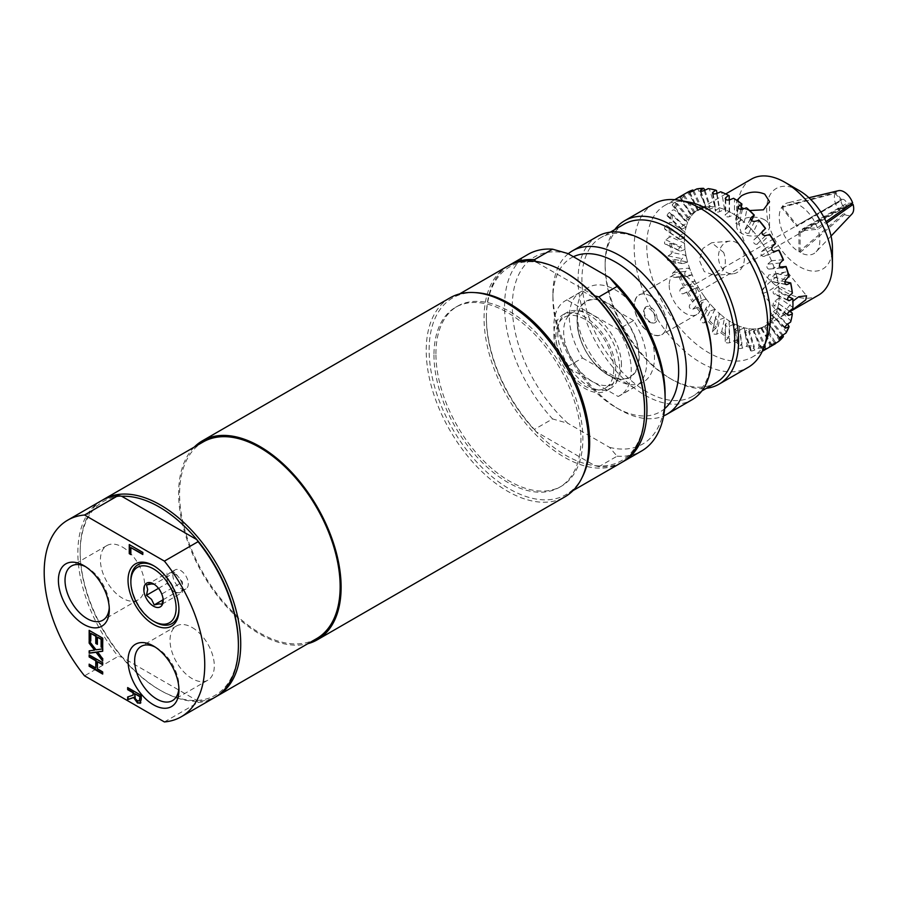 <?xml version="1.0" encoding="UTF-8"?>
<svg xmlns="http://www.w3.org/2000/svg" width="898" height="898" viewBox="0 0 898 898"><rect width="100%" height="100%" fill="white"/><g stroke="black" fill="none" stroke-linecap="round" stroke-linejoin="round"><path stroke-width="0.67" stroke-dasharray="4.49 3.37" d="M122.532 547.118A31.307 18.072 60 0 1 142.984 574.709A31.307 18.072 60 0 1 138.191 599.797A31.307 18.072 60 0 1 106.884 581.713A31.307 18.072 60 0 1 106.884 545.569A31.307 18.072 60 0 1 122.532 547.118M192.172 627.522A31.307 18.072 60 0 1 212.624 655.113A31.307 18.072 60 0 1 207.82 680.201A31.307 18.072 60 0 1 176.513 662.129A31.307 18.072 60 0 1 176.513 625.973A31.307 18.072 60 0 1 192.172 627.522M655.113 318.756A8.149 4.703 -120 0 0 650.399 309.484A8.149 4.703 -120 0 0 643.967 309.945A8.149 4.703 -120 0 0 645.28 317.78A8.149 4.703 -120 0 0 651.409 322.831A8.149 4.703 -120 0 0 655.113 318.756M435.912 353.812A103.921 59.998 60 0 1 457.43 306.229A103.921 59.998 60 0 1 561.351 366.238A103.921 59.998 60 0 1 561.351 486.233A103.921 59.998 60 0 1 481.272 458.395A103.921 59.998 60 0 1 435.912 353.812M433.981 354.923A103.921 59.998 -120 0 0 479.341 459.507A103.921 59.998 -120 0 0 559.42 487.345A103.921 59.998 -120 0 0 559.42 367.349A103.921 59.998 -120 0 0 455.499 307.352A103.921 59.998 -120 0 0 433.981 354.923M553.886 334.808A43.766 25.267 -120 0 0 572.991 378.855A43.766 25.267 -120 0 0 606.711 390.585A43.766 25.267 -120 0 0 606.711 340.05A43.766 25.267 -120 0 0 562.945 314.771A43.766 25.267 -120 0 0 553.886 334.808M613.749 369.37A40.893 23.606 60 0 1 605.274 388.093A40.893 23.606 60 0 1 564.382 364.487A40.893 23.606 60 0 1 564.382 317.263A40.893 23.606 60 0 1 595.902 328.219A40.893 23.606 60 0 1 613.749 369.37M567.85 253.528A108.052 62.389 -120 0 0 512.298 306.33A108.052 62.389 -120 0 0 567.85 423.284L552.562 418.928L534.389 429.424A113.518 65.543 60 0 1 486.379 316.837A113.518 65.543 60 0 1 508.739 265.55M528.069 254.37A113.518 65.543 -120 0 0 552.562 418.928M622.235 462.144A113.518 65.543 60 0 1 598.921 466.679L617.094 456.184L609.551 447.361L567.85 423.284M609.551 447.361A108.052 62.389 -120 0 0 665.104 394.559M557.748 332.574A43.766 25.267 -120 0 0 576.853 376.621A43.766 25.267 -120 0 0 610.584 388.351A43.766 25.267 -120 0 0 610.584 337.816A43.766 25.267 -120 0 0 566.818 312.538A43.766 25.267 -120 0 0 557.748 332.574M475.21 292.625A113.518 65.543 -120 0 0 452.637 297.923A113.518 65.543 -120 0 0 429.121 349.883A113.518 65.543 -120 0 0 478.679 464.131A113.518 65.543 -120 0 0 566.155 494.551A113.518 65.543 -120 0 0 582.027 477.635M617.094 456.184A113.518 65.543 -120 0 0 641.599 450.998M535.691 261.385L536.229 262.081A111.88 64.6 60 0 1 565.493 272.498M594.745 295.869L536.229 262.081A111.88 64.6 60 0 0 486.379 318.173L486.379 316.837M598.921 466.679L594.745 465.613A111.88 64.6 60 0 1 536.229 431.826L594.745 465.613A111.88 64.6 60 0 0 644.607 409.522M486.379 318.173A111.88 64.6 60 0 0 536.229 431.826L534.389 429.424M507.572 266.201A113.518 65.543 -120 0 0 484.056 318.173A113.518 65.543 -120 0 0 533.614 432.421A113.518 65.543 -120 0 0 621.09 462.829M666.698 324.133A22.933 13.234 60 0 1 661.949 334.628A22.933 13.234 60 0 1 644.281 328.488A22.933 13.234 60 0 1 634.28 305.41A22.933 13.234 60 0 1 639.028 294.914A22.933 13.234 60 0 1 650.489 296.048A22.933 13.234 60 0 1 666.698 324.133L666.698 324.01A22.776 13.144 -120 0 0 650.601 296.116A22.776 13.144 -120 0 0 634.493 305.41A22.776 13.144 -120 0 0 650.601 333.304A22.776 13.144 -120 0 0 666.698 324.01M669.201 285.25A22.933 13.234 -120 0 0 679.214 308.328A22.933 13.234 -120 0 0 696.882 314.468A22.933 13.234 -120 0 0 696.882 287.989A22.933 13.234 -120 0 0 673.949 274.754A22.933 13.234 -120 0 0 669.201 285.25M582.454 358.01L597.742 366.833A43.542 25.144 -120 0 0 618.34 378.731L597.742 366.833A43.542 25.144 60 0 1 577.257 321.506A43.542 25.144 60 0 1 597.742 299.831L618.34 311.718A43.542 25.144 60 0 1 638.837 357.056A43.542 25.144 60 0 1 618.34 378.731L633.629 387.554A54.711 31.587 -120 0 0 635.402 386.656A54.711 31.587 -120 0 0 633.629 320.552L618.161 329.487L566.986 299.932L582.454 291.008A54.711 31.587 -120 0 0 580.692 291.895A54.711 31.587 -120 0 0 582.454 358.01L566.986 366.945L618.161 396.489A54.711 31.587 -120 0 0 619.923 395.591A54.711 31.587 -120 0 0 618.161 329.487M786.412 275.809A16.411 3.469 141.2 0 0 787.602 272.229A16.411 3.469 141.2 0 0 785.963 271.937A16.411 3.469 141.2 0 0 772.639 279.806A16.411 3.469 141.2 0 0 762.088 291.132A16.411 3.469 141.2 0 0 762.02 292.793A16.411 3.469 141.2 0 0 772.897 288.269A16.411 3.469 141.2 0 0 786.412 275.809M761.83 327.602L753.343 331.542L757.553 328.724L765.59 346.134L765.388 347.548L762.458 349.423C761.425 350.4 762.458 350.13 765.545 348.626L769.451 346.482L769.878 345.012L761.83 327.602L759.697 328.163A67.024 38.693 -120 0 0 765.343 325.851L790.072 311.572L780.934 316.321L792.934 301.156M743.028 250.755A16.411 12.942 -95.1 0 1 732.88 273.811A16.411 12.942 -95.1 0 1 718.535 258.613A16.411 12.942 -95.1 0 1 729.962 241.113A16.411 12.942 -95.1 0 1 743.028 250.755M723.676 252.484L711.71 242.741L702.932 248.376L699.329 260.33L704.223 271.555L714.64 275.439L719.13 274.036C725.404 269.119 726.931 261.935 723.676 252.484M764.726 219.898A16.411 9.474 0 0 0 746.833 217.844A16.411 9.474 0 0 0 736.708 226.599A16.411 9.474 0 0 0 753.119 236.073A16.411 9.474 0 0 0 769.53 226.599A16.411 9.474 0 0 0 764.726 219.898M749.606 210.536L743.971 208.729M741.265 207.359L736.708 201.623L736.91 200.4M740.828 209.47L739.099 217.844L735.619 220.863A2.739 1.875 11.6 0 0 735.148 221.649A2.739 1.875 11.6 0 0 736.394 223.658A2.739 1.875 11.6 0 0 739.346 223.928L744.285 222.098L747.125 208.291M751.491 220.672L748.696 226.307L753.534 231.583L759.091 220.369M748.696 226.307L745.172 229.473A2.739 2.088 26.4 0 0 744.79 229.967A2.739 2.088 26.4 0 0 745.587 232.571A2.739 2.088 26.4 0 0 748.651 233.267L753.534 231.583M761.919 232.167L757.553 236.589L761.83 242.651L769.878 234.513M757.553 236.589L753.95 239.867A2.739 2.211 44.7 0 0 757.025 244.234L761.83 242.651M775.445 243.526L765.287 248.23L768.823 254.819L778.993 250.115M765.287 248.23L761.583 251.586A2.739 2.234 65.2 0 0 764.131 256.323L768.823 254.819M783.404 259.668L771.562 260.734L774.199 267.548L779.992 267.032M771.562 260.734L767.723 264.113A2.739 2.155 84.9 0 0 767.004 267.267A2.739 2.155 84.9 0 0 769.249 269.097A2.739 2.155 84.9 0 0 769.631 269.018L774.199 267.548M789.095 276.169L776.096 273.542L777.724 280.299L784.852 281.736M776.096 273.542L772.112 276.91A2.739 1.987 101.4 0 0 771.023 279.761A2.739 1.987 101.4 0 0 772.493 281.837A2.739 1.987 101.4 0 0 773.29 281.781L777.724 280.299M792.294 292.299L778.689 286.103L779.251 292.501L788.354 296.643M778.689 286.103L774.57 289.425A2.739 1.74 114.5 0 0 773.189 291.962A2.739 1.74 114.5 0 0 773.964 294.016A2.739 1.74 114.5 0 0 774.963 294.028L779.251 292.501M792.833 308.497L792.844 307.363L779.251 297.855L778.689 303.614L789.421 311.112M779.251 297.855L774.963 301.088A2.739 1.403 124.9 0 0 773.335 303.344A2.739 1.403 124.9 0 0 773.537 305.208A2.739 1.403 124.9 0 0 774.57 305.241L778.689 303.614M790.655 321.967L790.734 320.698L777.724 308.306L776.096 313.178L787.613 324.144M777.724 308.306L773.29 311.415A2.739 1.01 133.6 0 0 771.158 314.951A2.739 1.01 133.6 0 0 772.112 314.917L776.096 313.178M785.885 333.102L786.042 331.71L774.199 316.983L771.562 320.743L783 334.988M774.199 316.983L769.631 319.935A2.739 0.584 141.2 0 0 766.881 322.809A2.739 0.584 141.2 0 0 767.723 322.64L771.562 320.743M778.701 341.386L778.993 339.938L768.823 323.505L765.287 326.008L775.445 342.441L775.344 343.754M768.823 323.505L760.864 328.432L765.287 326.008M753.534 329.083L748.651 331.463A2.739 0.797 162.5 0 1 744.633 331.979A2.739 0.797 162.5 0 1 745.172 331.239L748.696 328.769L754.264 346.415L753.927 347.874L751.054 349.917C750.156 351.23 751.312 351.309 754.533 350.13L758.518 348.166L759.091 346.718L753.534 329.083L751.11 328.926A67.024 38.693 -120 0 0 759.697 328.163L757.553 328.724M744.285 327.882L739.346 330.071A2.739 1.212 170.6 0 1 736.652 330.52A2.739 1.212 170.6 0 1 735.125 329.701A2.739 1.212 170.6 0 1 735.619 328.825L739.099 326.165L741.95 343.249L741.467 344.72L738.639 346.92C737.808 348.581 739.043 348.985 742.365 348.155L746.373 346.347L747.125 344.967L744.285 327.882L741.692 327.018A67.024 38.693 -120 0 0 751.11 328.926L748.696 328.769M734.485 324.055L729.535 326.053A2.739 1.583 180 0 1 726.707 326.165A2.739 1.583 180 0 1 725.236 324.762A2.739 1.583 180 0 1 725.73 323.852L729.187 321.001L729.187 336.795L725.73 340.578C724.922 342.542 726.19 343.283 729.535 342.778L733.576 341.117L734.485 339.848L734.485 324.055L731.836 322.528A67.024 38.693 -120 0 0 741.692 327.018L739.099 326.165M724.574 317.769L719.646 319.609A2.739 1.875 -168.4 0 1 716.694 319.329A2.739 1.875 -168.4 0 1 715.437 317.331A2.739 1.875 -168.4 0 1 715.919 316.534L719.399 313.514L716.559 327.321L712.911 331.149C712.058 333.405 713.304 334.426 716.638 334.224L721.734 331.575L724.574 317.769L721.981 315.647A67.024 38.693 -120 0 0 731.836 322.528L729.187 321.001M714.976 309.305L710.094 311A2.739 2.088 -153.6 0 1 707.04 310.293A2.739 2.088 -153.6 0 1 706.243 307.688A2.739 2.088 -153.6 0 1 706.614 307.195L710.15 304.029L704.582 315.243L700.732 319.071C699.8 321.563 700.956 322.831 704.212 322.865L709.42 320.519L714.976 309.305L712.563 306.667A67.024 38.693 -120 0 0 721.981 315.647L719.399 313.514M706.12 299.023L701.316 300.606A2.739 2.211 -135.3 0 1 698.24 296.239L689.731 304.849C688.654 307.531 689.686 308.979 692.807 309.215L698.083 307.161L706.12 299.023L703.987 295.992A67.024 38.693 -120 0 0 712.563 306.667L710.15 304.029M698.386 287.382L693.694 288.887A2.739 2.234 -114.8 0 1 691.146 284.15L694.85 280.793L684.691 285.497L680.381 289.122C679.124 291.917 679.977 293.5 682.929 293.859L698.386 287.382L696.624 284.094A67.024 38.693 -120 0 0 703.987 295.992L701.843 292.961M692.122 274.878L687.542 276.36A2.739 2.155 -95.1 0 1 687.172 276.427A2.739 2.155 -95.1 0 1 684.916 274.597A2.739 2.155 -95.1 0 1 685.645 271.443L689.473 268.064L677.631 269.119L673.107 272.565C671.625 275.405 672.265 277.044 675.004 277.471L680.28 275.944L692.122 274.878L690.798 271.477A67.024 38.693 -120 0 0 696.624 284.094L694.85 280.793M687.587 262.07L683.154 263.552A2.739 1.987 -78.6 0 1 682.357 263.608A2.739 1.987 -78.6 0 1 680.886 261.543A2.739 1.987 -78.6 0 1 681.975 258.691L685.949 255.313L672.939 252.686L668.202 255.908C666.484 258.725 666.877 260.341 669.38 260.768L674.578 259.443L687.587 262.07L686.768 258.691A67.024 38.693 -120 0 0 690.798 271.477L689.473 268.064M684.983 249.509L680.706 251.047A2.739 1.74 -65.5 0 1 679.707 251.036A2.739 1.74 -65.5 0 1 678.922 248.982A2.739 1.74 -65.5 0 1 680.302 246.445L684.433 243.122L670.828 236.915L669.291 237.173L665.901 239.878C663.925 242.595 664.06 244.133 666.305 244.481L671.378 243.313L684.983 249.509L684.703 246.321A67.024 38.693 -120 0 0 686.768 258.691L685.949 255.313M684.433 237.757L680.302 239.373A2.739 1.403 -55.1 0 1 679.27 239.351A2.739 1.403 -55.1 0 1 679.079 237.487A2.739 1.403 -55.1 0 1 680.706 235.231L684.983 231.998L671.378 222.491L669.818 222.547L666.305 225.174C664.06 227.733 663.925 229.113 665.901 229.316L670.828 228.249L684.433 237.757L684.703 234.872A67.024 38.693 -120 0 0 684.444 240.451A67.024 38.693 -120 0 0 684.703 246.321L684.433 243.122M685.949 227.306L681.975 229.057A2.739 1.01 -46.4 0 1 681.01 229.091A2.739 1.01 -46.4 0 1 683.154 225.555L687.587 222.446L674.578 210.053L673.017 209.919L669.38 212.433C666.877 214.768 666.484 215.947 668.202 215.935L671.468 214.532L672.939 214.925L685.949 227.306L686.768 224.87A67.024 38.693 -120 0 0 684.703 234.872L684.983 231.998M689.473 218.629L685.645 220.538A2.739 0.584 -38.8 0 1 684.792 220.695A2.739 0.584 -38.8 0 1 687.542 217.821L692.122 214.869L680.28 200.131L678.765 199.839L675.004 202.23C672.265 204.295 671.625 205.193 673.107 204.935L676.25 203.408L677.631 203.902L689.473 218.629L690.798 216.755A67.024 38.693 -120 0 0 686.768 224.87L687.587 222.446M694.85 212.108L690.427 214.532L698.386 209.604L688.227 193.171L686.779 192.744L682.929 194.989L680.381 196.785L683.423 195.113L684.691 195.674L694.85 212.108L696.624 210.862A67.024 38.693 -120 0 0 690.798 216.755L692.122 214.869M693.727 190.556L701.843 208.01L703.987 207.449A67.024 38.693 -120 0 0 698.33 209.762A67.024 38.693 -120 0 0 696.624 210.862L698.386 209.604M701.843 208.01L697.634 210.839L706.12 206.899L698.083 189.478L696.747 188.962M704.986 190.174L710.15 206.54L712.563 206.686A67.024 38.693 -120 0 0 703.987 207.449L706.12 206.899M710.15 206.54L706.614 209.01A2.739 0.797 -17.5 0 0 706.086 209.739A2.739 0.797 -17.5 0 0 710.094 209.223L714.976 206.843L709.42 189.197L708.208 188.636M717.008 193.384L719.399 207.73L721.981 208.594A67.024 38.693 -120 0 0 712.563 206.686L714.976 206.843M719.399 207.73L715.919 210.401A2.739 1.212 -9.4 0 0 715.414 211.277A2.739 1.212 -9.4 0 0 716.941 212.085A2.739 1.212 -9.4 0 0 719.646 211.636L724.574 209.447L721.734 192.363L720.656 191.79M729.187 200.007L729.187 211.558L731.836 213.084A67.024 38.693 -120 0 0 721.981 208.594L724.574 209.447M739.099 217.844L744.285 222.098M753.95 330.992L762.458 349.423L761.863 349.996L753.343 331.542M745.172 331.239L751.054 349.917L750.537 350.68M735.619 328.825L738.639 346.92L738.134 347.818L735.125 329.701M725.73 323.852L725.236 341.498M715.919 316.534L712.428 331.957M706.614 307.195L700.732 319.071L706.243 307.688M687.172 276.427L675.004 277.471L687.542 276.36M682.357 263.608L668.583 260.824L683.154 263.552M679.707 251.036L666.305 244.481L680.706 251.047M679.27 239.351L664.879 229.293L680.302 239.373M667.225 215.958L668.202 215.935L681.975 229.057M684.792 220.695L672.254 205.103L673.107 204.935L685.645 220.538M690.427 214.532L679.663 197.133L680.381 196.785L691.146 214.184M688.71 202.039A87.533 50.535 -120 0 0 664.857 205.395A87.533 50.535 -120 0 0 646.728 245.468A87.533 50.535 -120 0 0 684.938 333.562A87.533 50.535 -120 0 0 752.389 357.011A87.533 50.535 -120 0 0 767.229 338.041M669.291 228.013A87.533 50.535 -120 0 0 669.167 232.515A87.533 50.535 -120 0 0 669.291 237.173M669.818 243.246A87.533 50.535 -120 0 0 671.468 253.157M673.017 259.567A87.533 50.535 -120 0 0 676.25 269.804M678.765 276.27A87.533 50.535 -120 0 0 683.423 286.383M686.779 292.625A87.533 50.535 -120 0 0 692.684 302.166M696.747 307.913A87.533 50.535 -120 0 0 703.617 316.466M708.208 321.473A87.533 50.535 -120 0 0 715.751 328.668M720.656 332.698A87.533 50.535 -120 0 0 728.559 338.22M733.576 341.117A87.533 50.535 -120 0 0 741.467 344.72M746.373 346.347A87.533 50.535 -120 0 0 753.927 347.874M758.518 348.166A87.533 50.535 -120 0 0 765.388 347.548M769.451 346.482A87.533 50.535 -120 0 0 774.828 344.057M683.423 195.113A87.533 50.535 -120 0 0 678.765 199.839M676.25 203.408A87.533 50.535 -120 0 0 673.017 209.919M671.468 214.532A87.533 50.535 -120 0 0 669.818 222.547M729.187 195.764A86.444 49.906 -120 0 0 721.734 192.363M716.559 190.645A86.444 49.906 -120 0 0 709.42 189.197M704.582 188.894A86.444 49.906 -120 0 0 698.083 189.478M693.806 190.601A86.444 49.906 -120 0 0 688.227 193.171M684.691 195.674A86.444 49.906 -120 0 0 680.28 200.131M677.631 203.902A86.444 49.906 -120 0 0 674.578 210.053M672.939 214.925A86.444 49.906 -120 0 0 671.378 222.491M670.828 228.249A86.444 49.906 -120 0 0 670.828 236.915M671.378 243.313A86.444 49.906 -120 0 0 672.939 252.686M674.578 259.443A86.444 49.906 -120 0 0 677.631 269.119M680.28 275.944A86.444 49.906 -120 0 0 684.691 285.497M688.227 292.086A86.444 49.906 -120 0 0 693.806 301.099M698.083 307.161A86.444 49.906 -120 0 0 704.582 315.243M709.42 320.519A86.444 49.906 -120 0 0 716.559 327.321M721.734 331.575A86.444 49.906 -120 0 0 729.187 336.795M734.485 339.848A86.444 49.906 -120 0 0 741.95 343.249M747.125 344.967A86.444 49.906 -120 0 0 754.264 346.415M759.091 346.718A86.444 49.906 -120 0 0 765.59 346.134M769.878 345.012A86.444 49.906 -120 0 0 775.445 342.441M765.343 325.851A67.024 38.693 -120 0 0 767.06 324.75A67.024 38.693 -120 0 0 772.875 318.857A67.024 38.693 -120 0 0 776.905 310.742A67.024 38.693 -120 0 0 778.97 300.74A67.024 38.693 -120 0 0 778.97 289.302A67.024 38.693 -120 0 0 776.905 276.921A67.024 38.693 -120 0 0 772.875 264.135A67.024 38.693 -120 0 0 767.06 251.519A67.024 38.693 -120 0 0 759.697 239.62A67.024 38.693 -120 0 0 751.11 228.945A67.024 38.693 -120 0 0 741.692 219.965A67.024 38.693 -120 0 0 731.836 213.084L734.485 214.611L734.485 198.817M778.993 339.938A86.444 49.906 -120 0 0 783.404 335.482M786.042 331.71A86.444 49.906 -120 0 0 789.095 325.559M790.734 320.698A86.444 49.906 -120 0 0 792.294 313.121M792.844 307.363A86.444 49.906 -120 0 0 792.956 303.097M729.187 211.558L725.73 214.409A2.739 1.583 0 0 0 725.236 215.318A2.739 1.583 0 0 0 726.707 216.721A2.739 1.583 0 0 0 729.535 216.609L734.485 214.611M802.43 230.64A4.108 2.368 -120 0 0 802.251 229.113L846.747 203.431A4.108 2.368 -120 0 0 841.976 199.479A4.108 2.368 -120 0 0 841.639 199.749L797.155 225.432A4.108 2.368 -120 0 0 796.694 226.408L841.179 200.725A4.108 2.368 -120 0 0 841.123 201.365A4.108 2.368 -120 0 0 843.447 205.979L798.962 231.673A4.108 2.368 -120 0 0 800.118 232.335L844.614 206.652A4.108 2.368 -120 0 0 846.084 206.585A4.108 2.368 -120 0 0 846.915 204.957L802.43 230.64L817.887 229.259L826.71 223.03M690.517 288.314A4.108 2.368 60 0 1 691.359 286.44A4.108 2.368 60 0 1 695.467 288.808A4.108 2.368 60 0 1 695.467 293.545A4.108 2.368 60 0 1 692.302 292.445A4.108 2.368 60 0 1 690.517 288.314M846.915 204.957L850.114 204.677M852.629 202.903L846.747 203.431M802.251 229.113L817.36 227.766L826.07 221.615M841.639 199.749L835.769 192.453L782.068 206.675L797.155 225.432M838.44 190.69A13.672 7.891 -120 0 0 835.769 192.453M799.534 190.746A46.505 26.85 -120 0 0 766.656 209.739A46.505 26.85 -120 0 0 799.534 266.695A46.505 26.85 -120 0 0 832.424 247.702M817.36 227.766A28.725 16.579 -120 0 0 787.815 202.802A28.725 16.579 -120 0 0 782.068 206.675M798.962 231.673L798.962 251.833A28.725 16.579 -120 0 1 781.507 207.517L796.694 226.408M831.054 236.073L816.125 251.833A28.725 16.579 -120 0 1 800.118 252.495L800.118 232.335M816.125 251.833A28.725 16.579 -120 0 0 817.887 229.259M800.118 252.495L844.614 214.521L844.614 206.652M843.447 205.979L843.447 213.847L798.962 251.833M781.507 207.517L835.23 193.317L841.179 200.725M835.23 193.317A13.672 7.891 -120 0 0 843.447 213.847M844.614 214.521A13.672 7.891 -120 0 0 851.921 214.038M751.525 179.05A67.024 38.693 -120 0 0 737.64 209.739A67.024 38.693 -120 0 0 766.892 277.179A67.024 38.693 -120 0 0 818.538 295.139M653.699 203.947A94.38 54.486 -120 0 0 634.156 247.152A94.38 54.486 -120 0 0 675.352 342.127A94.38 54.486 -120 0 0 748.079 367.405M614.782 229.574A94.38 54.486 -120 0 0 605.14 263.9A94.38 54.486 -120 0 0 671.872 379.484A94.38 54.486 -120 0 0 706.412 388.295M624.121 224.186A91.641 52.903 -120 0 0 605.14 266.134A91.641 52.903 -120 0 0 669.942 378.361A91.641 52.903 -120 0 0 715.762 382.907M605.14 266.134L605.14 263.9M646.728 242.123A91.641 52.903 -120 0 0 600.908 237.577A91.641 52.903 -120 0 0 581.926 279.536A91.641 52.903 -120 0 0 621.932 371.75A91.641 52.903 -120 0 0 692.549 396.31A91.641 52.903 -120 0 0 711.53 354.351M597.608 236.331A94.38 54.486 -120 0 0 578.065 279.536A94.38 54.486 -120 0 0 619.261 374.511A94.38 54.486 -120 0 0 691.988 399.79M568.243 253.764A94.38 54.486 -120 0 0 552.921 294.05A94.38 54.486 -120 0 0 619.654 409.634A94.38 54.486 -120 0 0 663.622 415.931M573.395 256.738A88.902 51.332 -120 0 0 552.921 298.518A88.902 51.332 -120 0 0 615.781 407.4A88.902 51.332 -120 0 0 664.643 408.691M552.921 298.518L552.921 294.05M635.672 307.992A54.711 31.587 -120 0 0 596.721 284.935A54.711 31.587 -120 0 0 577.1 312.482A54.711 31.587 -120 0 0 615.781 379.484A54.711 31.587 -120 0 0 649.445 376.262A54.711 31.587 -120 0 0 648.962 330.992M615.781 379.484L608.159 375.083C589.279 362.062 578.929 344.136 577.1 321.282A43.923 25.357 -120 0 0 608.159 375.083A43.923 25.357 -120 0 0 639.219 357.146A43.923 25.357 -120 0 0 608.159 303.344A43.923 25.357 -120 0 0 577.1 321.282L577.1 312.482M582.454 291.008L597.742 299.831A43.542 25.144 -120 0 1 608.047 303.726A43.542 25.144 -120 0 1 618.34 311.718L633.629 320.552M657.078 318.453A9.16 5.287 -120 0 0 651.768 308.025A9.16 5.287 -120 0 0 644.54 308.542A9.16 5.287 -120 0 0 646.021 317.353A9.16 5.287 -120 0 0 652.913 323.033A9.16 5.287 -120 0 0 657.078 318.453M621.483 364.914A40.893 23.606 -120 0 0 603.636 323.751A40.893 23.606 -120 0 0 572.127 312.796A40.893 23.606 -120 0 0 572.127 360.019A40.893 23.606 -120 0 0 613.02 383.626A40.893 23.606 -120 0 0 621.483 364.914M618.161 396.489L633.629 387.554M566.986 299.932A54.711 31.587 -120 0 0 565.212 300.83A54.711 31.587 -120 0 0 566.986 366.945M154.198 566.054A34.001 19.633 60 0 1 154.894 566.447A34.001 19.633 60 0 1 178.938 608.081A34.001 19.633 60 0 1 178.927 608.878M154.894 621.955A34.001 19.633 60 0 1 130.861 580.321M155.197 647.088A31.307 18.072 60 0 1 156.802 647.952L156.802 647.952A31.307 18.072 60 0 1 178.938 686.297A31.307 18.072 60 0 1 178.882 688.104M85.568 566.683A31.307 18.072 60 0 1 87.162 567.536L87.162 567.536A31.307 18.072 60 0 1 109.298 605.881A31.307 18.072 60 0 1 109.242 607.699M131.254 547.376L130.861 554.133M129.649 544.817L143.186 552.191L142.804 554.044M128.055 687.801L141.592 695.175L141.592 699.205L140.211 703.269M128.055 696.848L133.443 694.929M134.947 693.413L135.643 698.464L137.776 700.586L139.572 700.631M97.792 651.701L103.09 658.571L102.698 660.299M89.553 641.419L96.333 649.58L103.09 648.659L102.698 651.084M89.553 650.781L94.941 649.928M89.553 630.564L103.09 637.939L102.698 647.492M91.147 633.124L90.765 640.6M97.781 636.951L97.388 643.911M97.781 661.489L97.781 668.684L103.09 671.76L102.698 673.612M89.553 655.113L103.09 662.477L102.698 664.34M89.553 664.385L96.176 667.764M164.401 721.936L198.065 702.494L196.842 700.451L121.735 657.1L118.188 656.382L84.535 675.824M121.735 496.28A111.88 64.6 -120 0 0 80.18 552.685A111.88 64.6 -120 0 0 121.735 657.1A111.88 64.6 -120 0 0 159.283 689.72A111.88 64.6 -120 0 0 196.842 700.451A111.88 64.6 -120 0 0 238.397 644.046M101.362 500.725A113.518 65.543 -120 0 0 118.188 656.382M198.065 702.494A113.518 65.543 -120 0 0 214.891 697.353M102.54 500.074A113.518 65.543 -120 0 0 80.18 551.35A113.518 65.543 -120 0 0 160.45 690.382A113.518 65.543 -120 0 0 216.036 696.657M316.635 638.613A113.518 65.543 60 0 1 229.147 608.193A113.518 65.543 60 0 1 179.6 493.945A113.518 65.543 60 0 1 203.105 441.984M80.18 552.685L80.18 551.35M194.271 447.081A114.888 66.329 -120 0 0 202.42 573.463A114.888 66.329 -120 0 0 307.789 643.709M450.01 297.855A114.888 66.329 -120 0 0 450.01 430.512A114.888 66.329 -120 0 0 564.909 496.852M161.966 604.219L182.496 592.354L182.496 582.039L178.635 577.223L174.762 572.419L167.028 573.104L167.028 583.419L170.889 588.235L174.762 593.05L182.496 592.354M163.066 599.797L174.762 593.05M158.486 588.347L167.028 583.419M146.486 584.968L167.028 573.104M163.11 599.426L161.966 593.892L159.283 588.392L154.22 584.272L174.762 572.419M161.966 593.892L182.496 582.039M163.155 598.36L163.155 600.594M182.496 587.202A10.944 6.32 60 0 1 180.229 592.209A10.944 6.32 60 0 1 178.635 592.702A10.944 6.32 60 0 1 170.889 588.235A10.944 6.32 60 0 1 167.028 578.267A10.944 6.32 60 0 1 169.295 573.25A10.944 6.32 60 0 1 170.889 572.756A10.944 6.32 60 0 1 178.635 577.223A10.944 6.32 60 0 1 182.496 587.202M172.831 574.911A10.944 6.32 -120 0 0 177.602 585.923A10.944 6.32 -120 0 0 186.032 588.852A10.944 6.32 -120 0 0 186.032 576.224A10.944 6.32 -120 0 0 175.099 569.904A10.944 6.32 -120 0 0 172.831 574.911M742.365 209.313L739.346 223.928M738.291 207.921L735.619 220.863M750.526 218.674L745.172 229.473M754.533 221.402L748.651 233.267M762.323 231.381L753.95 239.867M765.545 235.613L757.025 244.234M772.336 246.602L761.583 251.586M774.884 251.35L764.131 256.323M780.261 262.991L767.723 264.113M781.417 267.974L769.631 269.018M785.885 279.693L772.112 276.91M785.582 284.262L773.29 281.781M788.96 295.992L774.57 289.425M787.726 299.853L774.963 294.028M789.364 311.157L774.963 301.088M787.58 314.334L774.57 305.241M787.063 324.526L773.29 311.415M784.942 327.13L772.112 314.917M782.169 335.538L769.631 319.935M779.79 337.648L767.723 322.64M774.884 343.687L764.131 326.288M772.269 345.371L761.583 328.084M765.545 348.626L757.025 330.183M754.533 350.13L748.651 331.463M742.365 348.155L739.346 330.071M729.535 342.778L729.535 326.053M716.638 334.224L719.646 319.609M704.212 322.865L710.094 311M692.807 309.215L701.316 300.606M682.929 293.859L693.694 288.887M680.381 289.122L691.146 284.15M673.107 272.565L685.645 271.443M668.202 255.908L681.975 258.691M665.901 239.878L680.302 246.445M666.305 225.174L680.706 235.231M669.38 212.433L683.154 225.555M675.004 202.23L687.542 217.821M682.929 194.989L693.694 212.388M689.911 192.251L698.24 210.289M692.807 191.038L701.316 209.481M701.046 191.33L706.614 209.01M704.212 190.556L710.094 209.223M713.158 193.811L715.919 210.401M716.638 193.553L719.646 211.636M725.73 199.468L725.73 214.409M729.535 199.895L729.535 216.609M559.42 487.345L561.351 486.233M455.499 307.352L457.43 306.229M566.818 312.538L562.945 314.771M610.584 388.351L606.711 390.585M459.54 293.938L452.637 297.923M573.059 490.566L566.155 494.551M673.949 274.754L639.028 294.914M696.882 314.468L661.949 334.628M785.963 271.937L768.767 275.001L762.088 291.132M762.02 292.793L780.934 316.321M787.602 272.229L806.516 295.756M729.962 241.113L711.71 242.741M732.88 273.811L714.64 275.439M769.53 226.599L769.53 201.623M736.708 226.599L736.708 201.623M738.156 207.034L735.148 221.649M750.683 218.091L744.79 229.967M762.391 231.314L753.882 239.923M781.788 267.974L769.249 269.097M786.266 284.621L772.493 281.837M788.365 300.583L773.964 294.016M787.928 315.277L773.537 305.208M784.919 328.073L771.158 314.951M779.419 338.411L766.881 322.809M771.618 345.831L760.864 328.432M750.526 350.658L744.633 331.979M725.236 341.476L725.236 324.762M712.428 331.946L715.437 317.331M667.248 215.969L681.01 229.091M689.125 192.397L697.634 210.839M700.193 191.072L706.086 209.739M712.406 193.182L715.414 211.277M674.757 199.682L664.857 205.395M762.29 351.298L752.389 357.011M725.236 198.604L725.236 215.318M841.976 199.479L691.359 286.44M846.084 206.585L695.467 293.545M808.93 197.751L787.815 202.802M725.707 193.957L698.33 209.762M669.942 378.361L671.872 379.484M610.258 232.189L600.908 237.577M701.888 390.911L692.549 396.31M615.781 407.4L619.654 409.634M651.409 322.831L652.913 323.033M643.967 309.945L644.54 308.542M572.127 312.796L564.382 317.263M613.02 383.626L605.274 388.093M635.402 386.656L619.923 395.591M580.692 291.895L565.212 300.83M154.894 566.447L153.491 565.628M178.938 608.081L178.938 609.708M156.802 647.952L153.491 646.032M178.938 686.297L178.938 690.113M176.513 625.973L141.143 646.392M207.82 680.201L172.45 700.62M87.162 567.536L83.851 565.628M109.298 605.881L109.298 609.708M106.884 545.569L71.503 565.987M138.191 599.797L102.821 620.215M159.283 689.72L160.45 690.382M175.099 569.904L169.295 573.25M186.032 588.852L180.229 592.209"/><path stroke-width="1.35" d="M552.562 249.173A113.518 65.543 -120 0 0 528.069 254.37L509.884 264.865A113.518 65.543 60 0 1 534.389 259.679L552.562 249.173L567.85 253.528L609.551 277.617L617.094 286.428L598.921 296.935A113.518 65.543 60 0 1 623.414 461.493A113.518 65.543 60 0 1 622.235 462.144M623.414 461.493L641.599 450.998A113.518 65.543 -120 0 0 665.104 399.026L665.104 394.559A108.052 62.389 -120 0 0 609.551 277.617M582.027 477.635A113.518 65.543 -120 0 0 566.155 363.466A113.518 65.543 -120 0 0 475.21 292.625M665.104 399.026A113.518 65.543 -120 0 0 617.094 286.428M573.059 490.566L621.09 462.829A113.518 65.543 -120 0 0 644.607 410.857A113.518 65.543 -120 0 0 564.326 271.825L565.493 272.498A111.88 64.6 60 0 1 594.745 295.869L598.921 296.935M534.389 259.679L536.229 262.081M564.326 271.825A113.518 65.543 -120 0 0 507.572 266.201L459.54 293.938M508.739 265.55A113.518 65.543 60 0 1 509.884 264.865M594.745 295.869A111.88 64.6 60 0 1 644.607 409.522L644.607 410.857M792.934 301.156L798.715 296.767L806.516 295.756L805.764 299.876L790.06 311.561L818.538 295.139A67.024 38.693 -120 0 0 832.424 264.461A67.024 38.693 -120 0 0 785.032 182.373A67.024 38.693 -120 0 0 751.525 179.05L725.707 193.957M736.91 200.4L741.512 195.764C749.246 191.532 756.98 190.971 764.726 194.103L769.53 201.623L763.412 209.818L749.606 210.536M743.971 208.729L741.265 207.359M779.992 267.032L786.042 266.493L782.169 267.907C779.475 267.469 778.847 265.83 780.261 262.991L783.404 259.668A86.444 49.906 -120 0 0 778.993 250.115L774.884 251.35C771.977 250.957 771.135 249.375 772.336 246.602L775.445 243.526A86.444 49.906 -120 0 0 769.878 234.513L765.545 235.613C762.458 235.343 761.425 233.884 762.458 231.246L765.59 228.451A86.444 49.906 -120 0 0 759.091 220.369L754.533 221.402C751.312 221.301 750.156 220.044 751.054 217.597L754.264 215.093A86.444 49.906 -120 0 0 747.125 208.291L746.373 207.842L742.365 209.313C739.043 209.459 737.808 208.437 738.639 206.248L741.95 204.037L740.828 209.47M738.156 207.034L738.639 206.248L738.291 207.921M754.264 215.093L751.491 220.672M750.683 218.091L750.526 218.674M765.59 228.451L761.919 232.167M784.852 281.736L790.734 282.926L787.063 284.565C784.628 284.15 784.235 282.522 785.885 279.693L789.095 276.169A86.444 49.906 -120 0 0 786.042 266.493M785.582 284.262L786.266 284.61M788.354 296.643L792.844 298.697L789.364 300.594C787.187 300.269 787.052 298.742 788.96 295.992L792.305 293.264L792.294 292.299A86.444 49.906 -120 0 0 790.734 282.926M787.726 299.853L789.364 300.594L788.365 300.583M789.421 311.112L792.294 313.121L792.305 313.963L788.96 315.299C787.052 315.142 787.187 313.761 789.364 311.157L792.833 308.497A87.533 50.535 -120 0 0 792.956 303.984A87.533 50.535 -120 0 0 792.833 299.337M787.58 314.334L788.96 315.299L787.95 315.288M787.613 324.144L789.106 326.591L785.885 328.028C784.235 328.096 784.628 326.928 787.063 324.526L790.655 321.967A87.533 50.535 -120 0 0 792.305 313.963M784.942 327.13L785.885 328.028L784.942 328.084M783 334.988L783.37 336.671L780.261 338.243C778.847 338.58 779.475 337.67 782.169 335.538L785.885 333.102A87.533 50.535 -120 0 0 789.106 326.591M779.79 337.648L780.261 338.243L779.43 338.423M775.445 342.441L775.344 343.754L772.336 345.483L778.701 341.386A87.533 50.535 -120 0 0 783.37 336.671M772.269 345.371L771.64 345.853M741.467 203.801A87.533 50.535 -120 0 0 733.576 198.29L729.535 199.895C726.19 200.321 724.922 199.592 725.73 197.695L728.559 195.394A87.533 50.535 -120 0 0 720.656 191.79L716.638 193.553C713.304 194.294 712.058 193.878 712.911 192.307L715.751 190.163A87.533 50.535 -120 0 0 708.208 188.636L704.212 190.556C700.956 191.633 699.8 191.566 700.732 190.331L703.617 188.344A87.533 50.535 -120 0 0 696.747 188.962L692.807 191.038C689.686 192.464 688.654 192.733 689.731 191.846L692.684 190.017L693.806 190.601M689.114 192.374L689.911 192.251M703.617 188.344L704.986 190.174M700.193 191.049L700.732 190.331L701.046 191.33M715.751 190.163L716.559 190.645L717.008 193.384M712.406 193.16L712.911 192.307L713.158 193.811M706.412 388.295A94.38 54.486 -120 0 0 719.062 384.153L748.079 367.405A94.38 54.486 -120 0 0 764.075 346.954L767.229 338.041A87.533 50.535 -120 0 0 752.401 255.941A87.533 50.535 -120 0 0 688.71 202.039L679.416 200.321A94.38 54.486 -120 0 0 653.699 203.947L624.694 220.695A94.38 54.486 -120 0 0 614.782 229.574M762.29 351.298L774.828 344.057A87.533 50.535 -120 0 0 775.344 343.754M792.305 293.264A87.533 50.535 -120 0 0 790.655 283.353M789.106 276.943A87.533 50.535 -120 0 0 785.885 266.706M783.37 260.229A87.533 50.535 -120 0 0 778.701 250.127M775.344 243.874A87.533 50.535 -120 0 0 769.451 234.344M765.388 228.586A87.533 50.535 -120 0 0 758.518 220.044M753.927 215.037A87.533 50.535 -120 0 0 746.373 207.842M725.236 198.581L725.73 197.695L725.73 199.468M692.684 190.017A87.533 50.535 -120 0 0 687.296 192.441L674.757 199.682M728.559 195.394L729.187 195.764L729.187 200.007M792.956 303.984L792.956 303.097A86.444 49.906 -120 0 0 792.844 298.697M741.95 204.037A86.444 49.906 -120 0 0 734.485 198.817L733.576 198.29M850.114 204.677L853.1 204.407L826.71 223.03M826.07 221.615L852.629 202.903A13.672 7.891 -120 0 0 838.44 190.69L808.93 197.751M832.424 264.461L832.424 247.702A46.505 26.85 -120 0 0 799.534 190.746L785.032 182.373M831.054 236.073L851.921 214.038A13.672 7.891 -120 0 0 853.1 204.407M764.075 346.954A94.38 54.486 -120 0 0 748.079 258.433A94.38 54.486 -120 0 0 679.416 200.321M719.062 384.153A94.38 54.486 -120 0 0 719.062 275.181A94.38 54.486 -120 0 0 624.694 220.695M701.888 390.911L715.762 382.907A91.641 52.903 -120 0 0 715.762 277.089A91.641 52.903 -120 0 0 624.121 224.186L610.258 232.189M663.622 415.931A94.38 54.486 -120 0 0 666.832 414.315L691.988 399.79A94.38 54.486 -120 0 0 711.53 356.585L711.53 354.351A91.641 52.903 -120 0 0 646.728 242.123L644.798 241.001A94.38 54.486 -120 0 0 597.608 236.331L572.464 250.845A94.38 54.486 -120 0 0 568.243 253.764M711.53 356.585A94.38 54.486 -120 0 0 644.798 241.001M666.832 414.315A94.38 54.486 -120 0 0 666.832 305.331A94.38 54.486 -120 0 0 572.464 250.845M664.643 408.691A88.902 51.332 -120 0 0 658.896 306.869A88.902 51.332 -120 0 0 573.395 256.738M648.962 330.992A54.711 31.587 -120 0 0 635.672 307.992M130.861 581.949A32.002 18.476 60 0 1 153.491 568.883A32.002 18.476 60 0 1 176.109 608.081A32.002 18.476 60 0 1 153.491 621.147A32.002 18.476 60 0 1 130.861 581.949L130.861 580.321A34.001 19.633 60 0 1 154.198 566.054M178.927 608.878A34.001 19.633 60 0 1 154.894 621.955L153.491 621.147M153.491 624.402A35.987 20.777 -120 0 0 178.938 609.708A35.987 20.777 -120 0 0 153.491 565.628A35.987 20.777 -120 0 0 128.032 580.321A35.987 20.777 -120 0 0 153.491 624.402M164.401 561.115L84.535 515.003A113.518 65.543 -120 0 0 67.709 520.155A113.518 65.543 -120 0 0 84.535 675.824L164.401 721.936A113.518 65.543 -120 0 0 181.228 716.784A113.518 65.543 -120 0 0 164.401 561.115L198.065 541.685L196.842 539.631A111.88 64.6 -120 0 0 121.735 496.28L196.842 539.631A111.88 64.6 -120 0 1 238.397 644.046L238.397 645.381A113.518 65.543 -120 0 0 198.065 541.685M153.491 704.807A35.987 20.777 -120 0 0 178.938 690.113A35.987 20.777 -120 0 0 153.491 646.032A35.987 20.777 -120 0 0 128.032 660.726A35.987 20.777 -120 0 0 153.491 704.807M140.492 702.988L137.529 703.055L133.555 697.522L127.662 699.677L127.662 696.983L133.05 695.153L133.05 692.762L127.662 689.653L127.662 687.576L141.21 695.4L141.21 699.419L140.021 703.392M102.698 648.884L102.698 651.263L97.399 651.926L102.698 658.784L102.698 661.029L96.03 652.285L89.16 653.216L89.16 650.837L94.559 650.152L89.16 643.159L89.16 640.914L95.94 649.804L102.698 648.884M97.388 644.36L95.783 643.428L95.783 636.244L90.765 633.348L90.765 641.049L89.16 640.128L89.16 630.34L102.698 638.164L102.698 647.941L101.104 647.02L101.104 639.32L97.388 637.176L97.388 644.36M102.698 662.702L102.698 664.778L97.388 661.714L97.388 668.909L102.698 671.973L102.698 674.061L89.16 666.237L89.16 664.161L95.783 667.989L95.783 660.793L89.16 656.966L89.16 654.889L102.698 662.702M142.804 554.493L130.861 547.6L130.861 554.582L129.256 553.651L129.256 544.592L142.804 552.405L142.804 554.493M83.851 624.402A35.987 20.777 -120 0 0 109.298 609.708A35.987 20.777 -120 0 0 83.851 565.628A35.987 20.777 -120 0 0 58.404 580.321A35.987 20.777 -120 0 0 83.851 624.402M178.882 688.104A31.307 18.072 60 0 1 172.45 700.62A31.307 18.072 60 0 1 156.802 699.071A31.307 18.072 60 0 1 136.339 671.48A31.307 18.072 60 0 1 141.143 646.392A31.307 18.072 60 0 1 155.197 647.088M109.242 607.699A31.307 18.072 60 0 1 102.821 620.215A31.307 18.072 60 0 1 87.162 618.666A31.307 18.072 60 0 1 66.71 591.075A31.307 18.072 60 0 1 71.503 565.987A31.307 18.072 60 0 1 85.568 566.683M130.861 554.133L129.649 553.426L129.649 544.817M142.804 554.044L130.861 547.6M140.874 702.764L137.922 702.831L133.948 697.297L128.055 699.452L128.055 696.848M133.05 695.153L133.443 692.538L128.055 689.428L128.055 687.801M139.572 700.631L140.032 696.354L134.554 693.638L135.261 698.689L137.383 700.81L139.134 700.911M139.336 700.833L140.032 696.354M139.65 696.579L134.554 693.638M102.698 660.299L96.412 652.06L89.553 652.992L89.553 650.781M102.698 651.084L97.399 651.926M94.559 650.152L89.553 642.934L89.553 641.419M90.765 640.6L89.553 639.904L89.553 630.564M97.388 643.911L96.176 643.215L96.176 636.031L90.765 633.348M102.698 647.492L101.485 646.796L101.485 639.095L97.388 637.176M102.698 673.612L89.553 666.013L89.553 664.385M102.698 664.34L97.388 661.714M95.783 667.989L96.176 660.569L89.553 656.741L89.553 655.113M84.535 515.003L118.188 495.573L121.735 496.28M118.188 495.573A113.518 65.543 -120 0 0 101.362 500.725L67.709 520.155M181.228 716.784L214.891 697.353A113.518 65.543 -120 0 0 238.397 645.381M216.036 696.657A113.518 65.543 -120 0 0 217.215 696.006A113.518 65.543 -120 0 0 217.215 564.921A113.518 65.543 -120 0 0 103.685 499.378A113.518 65.543 -120 0 0 102.54 500.074M103.685 499.378L203.105 441.984A113.518 65.543 60 0 1 316.635 507.527A113.518 65.543 60 0 1 316.635 638.613L217.215 696.006M307.789 643.709A114.888 66.329 -120 0 0 317.32 639.791A114.888 66.329 -120 0 0 341.117 587.202A114.888 66.329 -120 0 0 290.963 471.573A114.888 66.329 -120 0 0 202.432 440.795A114.888 66.329 -120 0 0 194.271 447.081M317.32 639.791L564.909 496.852A114.888 66.329 -120 0 0 588.706 444.252A114.888 66.329 -120 0 0 538.553 328.634A114.888 66.329 -120 0 0 450.01 297.855L202.432 440.795M154.22 584.272L151.549 583.925L146.486 584.968L147.687 589.436L146.486 595.284L151.549 599.404L154.22 604.904L159.283 603.871L161.966 604.219L163.155 598.36M154.22 604.904L163.066 599.797M146.486 595.284L158.486 588.347M163.155 600.594A13.672 7.891 60 0 1 153.491 606.184A13.672 7.891 60 0 1 143.815 589.436A13.672 7.891 60 0 1 153.491 583.846A13.672 7.891 60 0 1 163.155 600.594"/></g></svg>
